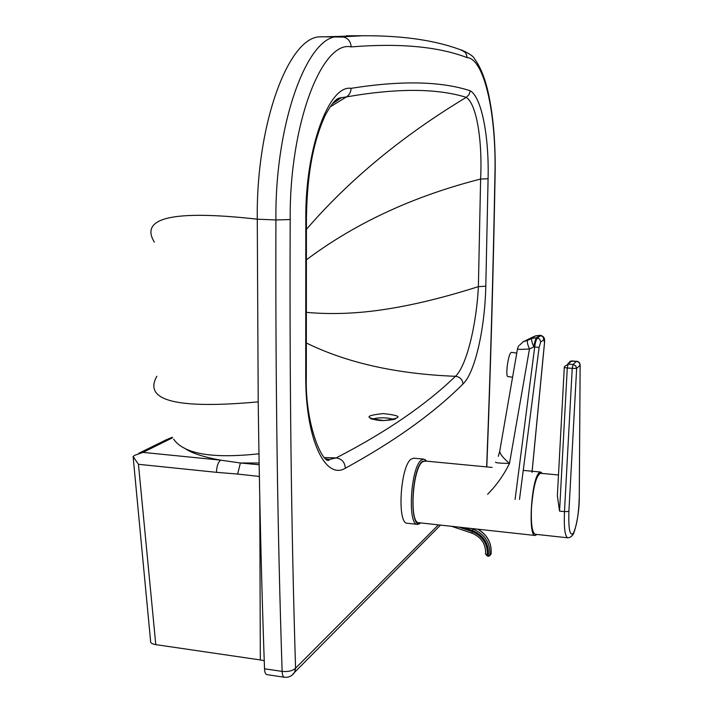 <?xml version="1.0" encoding="UTF-8"?>
<svg xmlns="http://www.w3.org/2000/svg" width="713" height="713" viewBox="0 0 713 713"><rect width="100%" height="100%" fill="white"/><g stroke="black" fill="none" stroke-linecap="round" stroke-linejoin="round"><path stroke-width="1.07" d="M372.551 419.217C375.698 417.943 380.582 417.533 387.221 418.005L394.102 419.297M259.773 497.959L260.325 659.944L264.229 660.719M260.325 659.944L155.791 644.632L138.447 464.297L133.108 456.534L150.595 641.219C150.318 642.85 152.056 643.991 155.791 644.632M133.108 456.534L134.677 455.322L142.974 452.39L172.546 437.773M172.189 437.301L165.71 439.983M361.821 35.748L326.233 36.755M322.802 36.764L320.449 36.844C289.246 35.953 256.029 122.698 257.277 219.185C173.642 209.818 139.329 217.483 154.356 242.162M438.415 524.866L295.565 668.179C291.278 529.091 289.487 379.539 290.2 219.533L275.913 219.96L257.277 219.185L258.213 401.874C259.38 495.098 261.484 584.072 264.514 668.785C264.71 672.35 265.503 674.293 266.903 674.623L284.389 677.243M184.605 448.201C191.342 453.067 203.374 457.051 220.691 460.152L240.379 462.978L259.14 464.778M332.303 103.875L341.349 97.708L346.456 96.906C396.954 88.082 436.882 88.234 466.257 97.351L466.195 97.387C476.578 103.626 482.523 140.639 480.615 179.043L478.387 286.635C476.409 325.583 466.427 366.108 455.447 376.304C425.714 405.011 385.947 432.221 336.135 457.924L329.353 459.475M306.421 217.982L305.815 218.463L305.725 376.758L306.323 376.295C304.852 424.395 322.329 463.183 328.925 460.295L329.281 459.466L326.01 458.922M305.725 376.758C305.61 439.707 325.431 480.339 345.324 468.227C344.869 462.193 341.812 458.762 336.135 457.924L324.522 457.577M346.456 96.906L330.03 106.959M306.323 375.546L306.421 218.285C307.196 168.562 314.807 138.447 325.11 115.559C335.903 95.524 339.477 98.804 340.689 97.601L341.358 97.708L334.584 101.745M466.195 97.387C402.417 135.809 349.129 179.836 306.349 229.452M480.615 179.043C415.171 195.727 358.381 221.707 310.253 256.965L306.198 259.978M345.324 468.227C394.378 441.418 433.602 413.344 462.995 383.986C475.081 372.649 484.911 328.452 485.803 286.189L478.387 286.635C444.547 297.401 413.816 304.914 386.179 309.184C358.14 313.604 331.456 314.656 306.118 312.339M462.995 383.986C462.487 379.423 459.974 376.865 455.447 376.304L455.447 376.304C396.606 374.022 346.848 362.881 306.18 342.9M383.852 420.554C402.934 417.996 402.693 415.67 383.139 413.593C364.049 415.688 364.29 418.005 383.852 420.554M485.803 286.189L488.084 178.785L480.66 179.034M488.084 178.785C489.18 137.048 481.756 97.316 470.241 90.792L469.074 94.597L466.257 97.351M470.241 90.792C440.99 81.184 401.259 80.364 351.063 88.332C350.948 92.066 349.432 94.909 346.518 96.87M290.2 219.533C289.282 123.991 322.151 40.124 351.135 46.906C350.787 41.791 348.345 38.52 343.818 37.085L341.99 36.844M351.135 46.906C399.592 43.012 438.201 46.568 466.97 57.575L466.578 54.856L465.313 52.486L461.382 49.963C469.297 53.475 473.69 56.47 474.564 58.938C479.769 65.908 484.029 75.845 487.327 88.751C493.102 112.948 495.695 141.744 495.098 175.122L495.107 175.024M466.97 57.575C484.617 58.662 496.524 115.363 494.929 175.184L495.098 175.122C493.307 274.309 490.535 371.571 486.801 466.917M138.447 464.297L216.476 472.327C216.69 466.266 218.098 462.211 220.691 460.152L142.974 452.39M536.996 534.447L535.178 535.481C527.887 536.818 531.256 480.009 538.885 473.04L540.641 472.051L542.308 473.441M535.098 535.472L418.887 522.727C409.119 523.725 412.399 468.441 422.488 461.899L424.93 461.008M426.686 461.177L423.852 459.119L421.383 460.063C410.679 466.917 407.203 525.454 417.56 524.385L420.474 523.084M417.453 524.376L407.39 523.271C396.811 524.305 400.278 465.91 411.205 459.092L413.834 458.165M420.518 522.905L420.198 523.066C409.11 529.902 411.348 468.726 422.497 461.329L426.561 461.168M564.277 367.614L557.361 495.891L559.553 511.123L564.473 511.631C563.849 527.7 564.937 536.434 567.753 537.807C569.972 537.54 571.452 536.711 572.191 535.32C573.876 536.149 579.517 515.401 579.286 496.97L579.259 497.032C578.742 514.011 576.746 526.123 573.27 533.36C569.839 536.39 568.386 529.091 568.894 511.444L564.473 511.631L572.227 368.354L576.648 368.416L580.141 365.145L579.143 362.498L576.585 361.25L573.056 364.468L575.641 365.733L576.648 368.416L568.894 511.444M567.691 537.807L535.294 534.26C532.156 532.852 530.882 524.162 531.461 508.209C533.164 487.131 536.185 475.482 540.543 473.272L540.614 473.272M495.553 462.086C495.277 462.826 499.92 463.272 509.492 463.441C502.237 457.211 499.047 452.791 499.902 450.179L517.478 348.996M518.592 345.876L517.54 348.586C516.952 349.495 520.927 349.602 529.483 348.915C527.495 344.317 526.871 341.456 527.611 340.333L523.173 341.777L531.31 337.757M531.042 337.873L535.516 335.868L540.231 335.27M487.603 494.305C496.489 485.321 503.779 475.036 509.492 463.441L529.483 348.915L533.841 346.955C531.845 342.338 531.212 339.477 531.943 338.372L527.611 340.333M512.567 377.266L507.986 376.553C505.152 377.052 508.057 354.397 511.078 352.534L511.64 352.347M485.553 554.054L487.229 555.908L488.369 556.3L489.84 555.623L488.378 556.3L488.441 555.516L487.309 555.124L487.327 555.855M472.166 531.604C482.79 536.149 487.844 543.992 487.309 555.124L485.589 553.823C485.945 544.117 481.444 537.245 472.059 533.217L472.166 531.604L458.815 527.103M258.213 401.874C176.824 409.28 143.037 400.733 156.86 376.25M258.962 453.78C212.349 458.851 183.918 453.985 173.66 439.19M259.113 463.004L240.379 462.978L237.643 474.056L259.354 476.453M494.929 175.184C493.138 274.345 490.375 371.58 486.64 466.899M351.063 88.332C329.032 84.687 305.244 148.144 305.815 218.463M216.476 472.327L237.643 474.056M340.778 36.764L339.121 36.728C308.444 33.547 274.853 121.335 275.913 219.96C275.423 381.027 277.5 531.506 282.134 671.396C288.159 671.976 292.642 670.897 295.565 668.179L294.603 672.306L291.822 675.363M463.771 51.033C437.541 40.588 403.888 35.498 362.81 35.748L341.892 36.835M463.495 50.935L460.651 49.91M264.514 668.785L282.134 671.396C282.303 674.979 283.079 676.922 284.442 677.252C288.729 677.671 292.116 676.031 294.603 672.306L440.527 525.098M579.286 496.551L580.141 365.145L579.259 497.032M580.168 364.771L579.491 362.765L577.913 361.482L571.969 360.93M576.853 361.277L569.865 361.268M559.553 511.123L567.281 368.006L564.286 367.543L564.482 366.562L568.118 364.12L573.056 364.468L572.227 368.354L567.281 368.006L568.118 364.12L571.71 360.912L568.109 363.318M519.501 499.43L539.117 347.32L540.686 342.053L543.903 339.638L544.518 342.908M544.447 343.238L531.996 472.38M540.686 342.053L539.643 339.005L536.613 337.739L539.866 335.368L535.231 335.992L531.943 338.372L536.613 337.739C535.49 338.951 534.563 342.017 533.841 346.955L534.688 347.079L515.089 499.456M543.903 339.638L542.86 336.616L539.866 335.368L541.015 335.386L537.468 337.873C536.336 339.076 535.41 342.151 534.688 347.079L539.117 347.32M541.078 335.395L541.015 335.386C544.375 337.133 544.821 337.891 544.491 343.194L532.032 472.389M491.105 553.796L490.589 554.714M477.701 529.18C487.407 534.955 491.863 543.217 491.079 553.965L489.893 555.418L488.441 555.516C489.029 543.663 483.672 535.32 472.354 530.481L473.263 528.69M477.933 529.206C487.523 534.982 491.908 543.235 491.097 553.939L489.893 555.418C490.517 542.923 484.867 534.135 472.942 529.046L471.24 528.467M464.038 527.673L472.354 530.481M165.3 440.242L138.696 453.343M395.412 419.119L395.367 418.968C394.922 418.745 395.519 419.886 383.835 420.465C377.721 421.098 368.158 417.978 370.6 418.148L371.571 419.146M321.884 36.764L343.818 37.085M346.251 35.784L362.81 35.748M424.832 460.999L492.13 467.425M523.244 470.393L540.641 472.051M413.727 458.156L423.852 459.119M420.198 523.066L419.003 524.117M426.178 460.874L425.206 459.609M540.543 473.272L558.484 474.983M499.679 451.436L498.316 456.347M519.438 345.27L523.351 341.652M511.56 352.338L516.756 353.122M472.033 533.208L451.632 526.319"/></g></svg>
